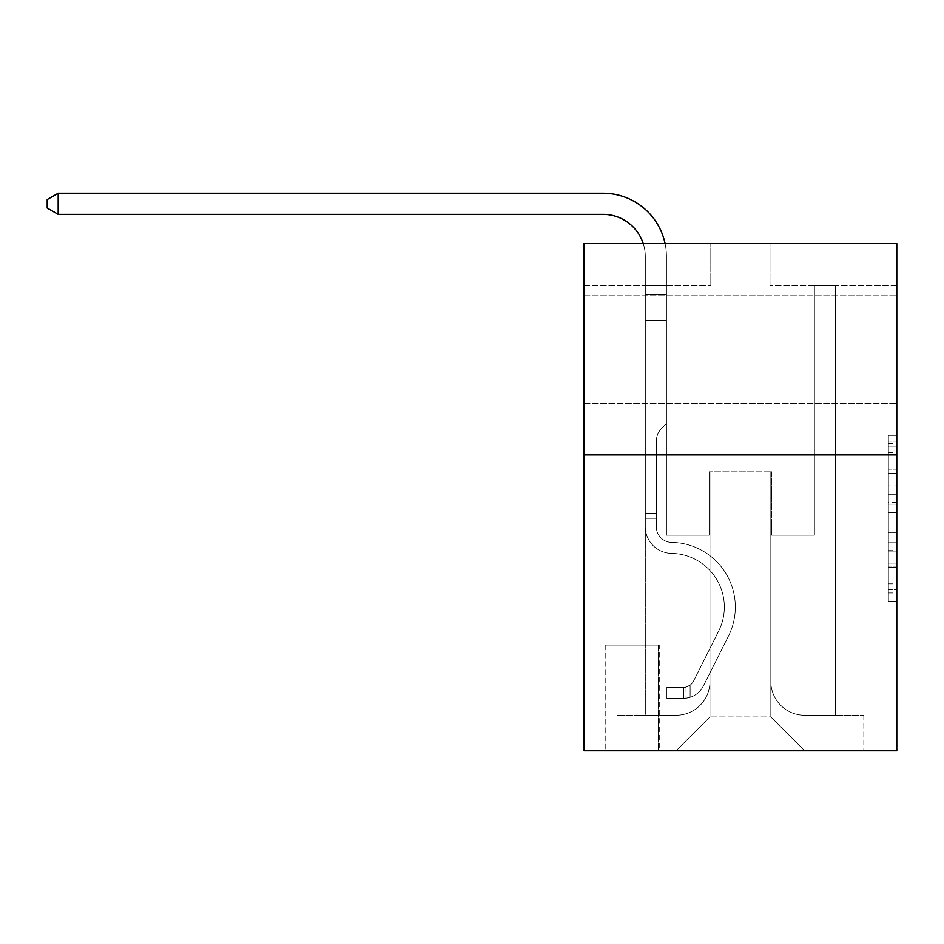 <?xml version="1.0" encoding="UTF-8"?>
<svg xmlns="http://www.w3.org/2000/svg" width="944" height="944" viewBox="0 0 944 944"><rect width="100%" height="100%" fill="white"/><g stroke="black" fill="none" stroke-linecap="round" stroke-linejoin="round"><path stroke-width="0.71" stroke-dasharray="4.72 3.54" d="M888.351 485.924L888.351 512.474L896.8 512.474L896.8 592.962L896.8 443.597L896.8 512.474L888.351 512.474L888.351 441.119L888.351 601.269L888.351 435.302L888.351 589.646L896.8 589.646L888.351 589.646L896.8 589.646L888.351 589.646L888.351 563.096L888.351 601.269L896.8 601.269L896.8 435.302L896.8 589.233L896.8 524.097L888.351 524.097L896.8 524.097L896.8 563.096L896.8 446.925L888.351 446.925L896.8 446.925L896.8 601.269L896.8 443.597L896.8 601.269L888.351 601.269L888.351 435.302L896.8 435.302L896.8 443.597L896.8 435.302L896.8 443.597L896.8 435.302L896.8 441.119L896.8 435.302L888.351 435.302L888.351 446.925L896.8 446.925L888.351 446.925L888.351 485.924L896.8 485.924M896.8 349.209L896.8 403.312L896.8 349.209M584.017 349.209L584.017 403.312L584.017 349.209M659.254 645.094L605.151 645.094L659.254 645.094L659.254 750.763L605.151 750.763L659.254 750.763M605.151 645.094L605.151 750.763M896.8 502.515L896.8 494.219L896.8 502.515L888.351 502.515L888.351 469.121L888.351 567.45L888.351 542.765L896.8 542.765L888.351 542.765L888.351 601.269L896.8 601.269L888.351 601.269L896.8 601.269L888.351 601.269L888.351 435.302L896.8 435.302L888.351 435.302L896.8 435.302L888.351 435.302L888.351 502.515L896.8 502.515M896.8 454.878L896.8 750.763L584.017 750.763L584.017 454.878L896.8 454.878L896.8 243.54L769.997 243.54L896.8 243.54L896.8 285.808L896.8 243.54L584.017 243.54L710.82 243.54L584.017 243.54L584.017 454.878L896.8 454.878L584.017 454.878M645.307 285.808L645.307 715.257L676.152 715.257A33.819 33.819 0 0 0 709.971 681.438L709.971 471.788L709.971 716.944L709.971 471.788L709.971 716.944L709.971 471.788L770.835 471.788L770.835 681.438A33.819 33.819 0 0 0 804.654 715.257L835.511 715.257L835.511 285.808L835.511 715.257L835.511 285.808L835.511 715.257L835.511 285.808L835.511 715.257L835.511 285.808L835.511 715.257L835.511 285.808L835.511 715.257L835.511 285.808L835.511 715.257L835.511 285.808L835.511 715.257L835.511 285.808L835.511 715.257L835.511 285.808L835.511 715.257L835.511 285.808L835.511 715.257L863.831 715.257L804.654 715.257L835.511 715.257L804.654 715.257L835.511 715.257L804.654 715.257L835.511 715.257L804.654 715.257L835.511 715.257L804.654 715.257L835.511 715.257L804.654 715.257L835.511 715.257L804.654 715.257L835.511 715.257L804.654 715.257L835.511 715.257L804.654 715.257L835.511 715.257L835.511 285.808L814.377 285.808L835.511 285.808L814.377 285.808L835.511 285.808L814.377 285.808L835.511 285.808L814.377 285.808L835.511 285.808L814.377 285.808L835.511 285.808L814.377 285.808L835.511 285.808L814.377 285.808L835.511 285.808L814.377 285.808L835.511 285.808L814.377 285.808L835.511 285.808L814.377 285.808L835.511 285.808L814.377 285.808L835.511 285.808L835.511 715.257L804.654 715.257A33.819 33.819 0 0 1 770.835 681.438A33.819 33.819 0 0 0 804.654 715.257A33.819 33.819 0 0 1 770.835 681.438A33.819 33.819 0 0 0 804.654 715.257A33.819 33.819 0 0 1 770.835 681.438A33.819 33.819 0 0 0 804.654 715.257A33.819 33.819 0 0 1 770.835 681.438A33.819 33.819 0 0 0 804.654 715.257A33.819 33.819 0 0 1 770.835 681.438A33.819 33.819 0 0 0 804.654 715.257A33.819 33.819 0 0 1 770.835 681.438A33.819 33.819 0 0 0 804.654 715.257A33.819 33.819 0 0 1 770.835 681.438A33.819 33.819 0 0 0 804.654 715.257A33.819 33.819 0 0 1 770.835 681.438A33.819 33.819 0 0 0 804.654 715.257A33.819 33.819 0 0 1 770.835 681.438A33.819 33.819 0 0 0 804.654 715.257A33.819 33.819 0 0 1 770.835 681.438L770.835 471.788L770.835 716.944L709.971 716.944L770.835 716.944L804.654 750.763L863.831 750.763L676.152 750.763L804.654 750.763L770.835 716.944L804.654 750.763L770.835 716.944L770.835 471.788L770.835 716.944L770.835 471.788L709.133 471.788L709.133 535.189L666.44 535.189L666.44 285.808L645.307 285.808L645.307 715.257L676.152 715.257A33.819 33.819 0 0 0 709.971 681.438L709.971 471.788L709.133 471.788L709.133 535.189L666.44 535.189L666.44 285.808L645.307 285.808L645.307 715.257L676.152 715.257L616.987 715.257L676.152 715.257L645.307 715.257L645.307 285.808L645.307 715.257L645.307 285.808L645.307 715.257L645.307 285.808L645.307 715.257L645.307 285.808L645.307 715.257L645.307 285.808L645.307 715.257L645.307 285.808L645.307 715.257L645.307 285.808L645.307 715.257L645.307 285.808L645.307 715.257L645.307 285.808L666.44 285.808L645.307 285.808L666.44 285.808L645.307 285.808L666.44 285.808L645.307 285.808L666.44 285.808L645.307 285.808L666.44 285.808L645.307 285.808L666.44 285.808L645.307 285.808L666.44 285.808L645.307 285.808L666.44 285.808L645.307 285.808L666.44 285.808L645.307 285.808L666.44 285.808L645.307 285.808L645.307 715.257L645.307 285.808M709.971 681.438L709.971 471.788L709.133 471.788L709.133 535.189L666.44 535.189L666.44 285.808L666.44 535.189L666.44 285.808L666.44 535.189L666.44 285.808L666.44 535.189L666.44 285.808L666.44 535.189L666.44 285.808L666.44 535.189L666.44 285.808L666.44 535.189L666.44 285.808L666.44 535.189L666.44 285.808L666.44 535.189L666.44 285.808L666.44 535.189L666.44 285.808L666.44 535.189L709.133 535.189L666.44 535.189L709.133 535.189L666.44 535.189L709.133 535.189L666.44 535.189L709.133 535.189L666.44 535.189L709.133 535.189L666.44 535.189L709.133 535.189L666.44 535.189L709.133 535.189L666.44 535.189L709.133 535.189L666.44 535.189L709.133 535.189L666.44 535.189L709.133 535.189L709.133 471.788L709.133 535.189L709.133 471.788L709.133 535.189L709.133 471.788L709.133 535.189L709.133 471.788L709.133 535.189L709.133 471.788L709.133 535.189L709.133 471.788L709.133 535.189L709.133 471.788L709.133 535.189L709.133 471.788L709.133 535.189L709.133 471.788L709.133 535.189L709.133 471.788L709.971 471.788L709.133 471.788L709.971 471.788L709.133 471.788L709.971 471.788L709.133 471.788L709.971 471.788L709.133 471.788L709.971 471.788L709.133 471.788L709.971 471.788L709.133 471.788L709.971 471.788L709.133 471.788L709.971 471.788L709.133 471.788L709.971 471.788L709.133 471.788L709.971 471.788L709.971 681.438A33.819 33.819 0 0 1 676.152 715.257A33.819 33.819 0 0 0 709.971 681.438A33.819 33.819 0 0 1 676.152 715.257A33.819 33.819 0 0 0 709.971 681.438A33.819 33.819 0 0 1 676.152 715.257A33.819 33.819 0 0 0 709.971 681.438A33.819 33.819 0 0 1 676.152 715.257A33.819 33.819 0 0 0 709.971 681.438A33.819 33.819 0 0 1 676.152 715.257A33.819 33.819 0 0 0 709.971 681.438A33.819 33.819 0 0 1 676.152 715.257A33.819 33.819 0 0 0 709.971 681.438A33.819 33.819 0 0 1 676.152 715.257A33.819 33.819 0 0 0 709.971 681.438A33.819 33.819 0 0 1 676.152 715.257A33.819 33.819 0 0 0 709.971 681.438A33.819 33.819 0 0 1 676.152 715.257A33.819 33.819 0 0 0 709.971 681.438M896.8 285.808L769.997 285.808L896.8 285.808M584.017 285.808L710.82 285.808L584.017 285.808L584.017 243.54L584.017 285.808M605.989 750.763L658.405 750.763L605.989 750.763L605.989 645.094L658.405 645.094L658.405 750.763L658.405 645.094L605.989 645.094L605.989 750.763M616.987 750.763L676.152 750.763L709.971 716.944L676.152 750.763L709.971 716.944L676.152 750.763L616.987 750.763L616.987 715.257L616.987 750.763M771.685 471.788L770.835 471.788L771.685 471.788L770.835 471.788L771.685 471.788L770.835 471.788L771.685 471.788L770.835 471.788L771.685 471.788L770.835 471.788L771.685 471.788L770.835 471.788L771.685 471.788L770.835 471.788L771.685 471.788L770.835 471.788L771.685 471.788L770.835 471.788L771.685 471.788L770.835 471.788L771.685 471.788L770.835 471.788L771.685 471.788L771.685 535.189L771.685 471.788M769.997 285.808L769.997 243.54L769.997 285.808M710.82 285.808L710.82 243.54L710.82 285.808M863.831 715.257L863.831 750.763L863.831 715.257M814.377 285.808L814.377 535.189L771.685 535.189L814.377 535.189L771.685 535.189L814.377 535.189L771.685 535.189L814.377 535.189L771.685 535.189L814.377 535.189L771.685 535.189L814.377 535.189L771.685 535.189L814.377 535.189L771.685 535.189L814.377 535.189L771.685 535.189L814.377 535.189L771.685 535.189L814.377 535.189L771.685 535.189L814.377 535.189L771.685 535.189L814.377 535.189L814.377 285.808M888.351 512.474L896.8 512.474L888.351 512.474M888.351 441.119L888.351 435.302L888.351 441.119L896.8 441.119L888.351 441.119M888.351 567.037L888.351 532.392L888.351 567.037L896.8 567.037L888.351 567.037M888.351 532.392L888.351 524.097L896.8 524.097L888.351 524.097L888.351 532.392L896.8 532.392L888.351 532.392M888.351 469.121L888.351 446.925L888.351 469.121L896.8 469.121L888.351 469.121M888.351 435.302L896.8 435.302L888.351 435.302L888.351 443.597L888.351 435.302L896.8 435.302M888.351 601.269L896.8 601.269L888.351 601.269L888.351 592.962L888.351 601.269M665.072 243.54A63.401 63.401 147.4 0 1 666.44 256.638A63.401 63.401 147.4 0 0 603.027 193.237A63.401 63.401 147.4 0 1 666.44 256.638A63.401 63.401 147.4 0 0 603.027 193.237A63.401 63.401 147.4 0 1 666.44 256.638A63.401 63.401 147.4 0 0 603.027 193.237A63.401 63.401 147.4 0 1 666.44 256.638A63.401 63.401 147.4 0 0 603.027 193.237A63.401 63.401 147.4 0 1 666.44 256.638A63.401 63.401 147.4 0 0 603.027 193.237L58.186 193.237L47.2 199.573L58.186 193.237L47.2 199.573L58.186 193.237L603.027 193.237A63.401 63.401 147.4 0 1 666.44 256.638L666.44 423.608L661.673 428.364A18.373 18.373 -32.6 0 0 656.292 441.355L656.292 526.764L656.292 441.355A18.373 18.373 147.4 0 1 661.673 428.364L666.44 423.608L666.44 320.464L666.44 423.608L661.673 428.364A18.373 18.373 -32.6 0 0 656.292 441.355L656.292 526.764L656.292 441.355A18.373 18.373 147.4 0 1 661.673 428.364L666.44 423.608L666.44 320.464L666.44 423.608L661.673 428.364A18.373 18.373 -32.6 0 0 656.292 441.355L656.292 526.764L656.292 441.355A18.373 18.373 147.4 0 1 661.673 428.364L666.44 423.608L666.44 320.464L666.44 423.608L661.673 428.364A18.373 18.373 -32.6 0 0 656.292 441.355L656.292 526.764A15.635 15.635 147.4 0 0 671.68 542.399A15.635 15.635 147.4 0 1 656.292 526.764A15.635 15.635 147.4 0 0 671.68 542.399A15.635 15.635 147.4 0 1 656.292 526.764L656.292 441.355A18.373 18.373 147.4 0 1 661.673 428.364L666.44 423.608L666.44 320.464L666.44 423.608L661.673 428.364L666.44 423.608L666.44 320.464L666.44 423.608L666.44 320.464L645.307 320.464L645.307 526.764L645.307 513.217L656.292 513.217L645.307 513.217L645.307 526.764A26.633 26.633 147.4 0 0 671.514 553.385A26.633 26.633 147.4 0 1 645.307 526.764A26.633 26.633 147.4 0 0 671.514 553.385A26.633 26.633 147.4 0 1 645.307 526.764L645.307 513.217L645.307 526.764A26.633 26.633 147.4 0 0 671.514 553.385A26.633 26.633 147.4 0 1 645.307 526.764L645.307 513.217L656.292 513.217L645.307 513.217L645.307 526.764A26.633 26.633 147.4 0 0 671.514 553.385A26.633 26.633 147.4 0 1 645.307 526.764A26.633 26.633 147.4 0 0 671.514 553.385A26.633 26.633 147.4 0 1 645.307 526.764L645.307 513.217L656.292 513.217L645.307 513.217L656.292 513.217L645.307 513.217L656.292 513.217L656.292 526.764A15.635 15.635 147.4 0 0 671.68 542.399A15.635 15.635 147.4 0 1 656.292 526.764L656.292 513.217L656.292 526.764A15.635 15.635 147.4 0 0 671.68 542.399A15.635 15.635 147.4 0 1 656.292 526.764A15.635 15.635 147.4 0 0 671.68 542.399A15.635 15.635 147.4 0 1 656.292 526.764L656.292 513.217L656.292 526.764A15.635 15.635 147.4 0 0 671.68 542.399A15.635 15.635 147.4 0 1 656.292 526.764L656.292 513.217L656.292 526.764A15.635 15.635 147.4 0 0 671.68 542.399A15.635 15.635 147.4 0 1 656.292 526.764A15.635 15.635 147.4 0 0 671.68 542.399A15.635 15.635 147.4 0 1 656.292 526.764L656.292 513.217L656.292 526.764A15.635 15.635 147.4 0 0 671.68 542.399A15.635 15.635 147.4 0 1 656.292 526.764L656.292 513.217L656.292 526.764A15.635 15.635 147.4 0 0 671.68 542.399A15.635 15.635 147.4 0 1 656.292 526.764A15.635 15.635 147.4 0 0 671.68 542.399A15.635 15.635 147.4 0 1 656.292 526.764L656.292 513.217L656.292 526.764A15.635 15.635 -32.6 0 0 671.68 542.399A64.676 64.676 -32.6 0 1 728.449 636.103A64.676 64.676 -32.6 0 0 671.68 542.399A64.676 64.676 -32.6 0 1 728.449 636.103A64.676 64.676 -32.6 0 0 671.68 542.399A15.635 15.635 147.4 0 1 656.292 526.764A15.635 15.635 -32.6 0 0 671.68 542.399A64.676 64.676 -32.6 0 1 728.449 636.103A64.676 64.676 -32.6 0 0 671.68 542.399A15.635 15.635 147.4 0 1 656.292 526.764A15.635 15.635 -32.6 0 0 671.68 542.399A64.676 64.676 -32.6 0 1 728.449 636.103A64.676 64.676 -32.6 0 0 671.68 542.399A64.676 64.676 -32.6 0 1 728.449 636.103A64.676 64.676 -32.6 0 0 671.68 542.399A15.635 15.635 147.4 0 1 656.292 526.764L656.292 513.217L656.292 526.764A15.635 15.635 -32.6 0 0 671.68 542.399A64.676 64.676 -32.6 0 1 728.449 636.103A64.676 64.676 -32.6 0 0 671.68 542.399A15.635 15.635 147.4 0 1 656.292 526.764A15.635 15.635 -32.6 0 0 671.68 542.399A64.676 64.676 -32.6 0 1 728.449 636.103A64.676 64.676 -32.6 0 0 671.68 542.399A64.676 64.676 -32.6 0 1 728.449 636.103A64.676 64.676 -32.6 0 0 671.68 542.399A15.635 15.635 147.4 0 1 656.292 526.764A15.635 15.635 -32.6 0 0 671.68 542.399A64.676 64.676 -32.6 0 1 728.449 636.103A64.676 64.676 -32.6 0 0 671.68 542.399A15.635 15.635 147.4 0 1 656.292 526.764L656.292 513.217L656.292 526.764A15.635 15.635 -32.6 0 0 671.68 542.399A64.676 64.676 -32.6 0 1 728.449 636.103A64.676 64.676 -32.6 0 0 671.68 542.399A64.676 64.676 -32.6 0 1 728.449 636.103A64.676 64.676 -32.6 0 0 671.68 542.399A15.635 15.635 147.4 0 1 656.292 526.764A15.635 15.635 -32.6 0 0 671.68 542.399A64.676 64.676 147.4 0 1 728.449 636.103L703.363 686.005L728.449 636.103A64.676 64.676 -32.6 0 0 671.68 542.399A64.676 64.676 147.4 0 1 728.449 636.103L703.363 686.005L728.449 636.103A64.676 64.676 -32.6 0 0 671.68 542.399A64.676 64.676 147.4 0 1 728.449 636.103L703.363 686.005L728.449 636.103A64.676 64.676 -32.6 0 0 671.68 542.399A15.635 15.635 147.4 0 1 656.292 526.764A15.635 15.635 -32.6 0 0 671.68 542.399A64.676 64.676 147.4 0 1 728.449 636.103L703.363 686.005L728.449 636.103A64.676 64.676 -32.6 0 0 671.68 542.399A64.676 64.676 147.4 0 1 728.449 636.103L703.363 686.005L728.449 636.103A64.676 64.676 -32.6 0 0 671.68 542.399A64.676 64.676 147.4 0 1 728.449 636.103L703.363 686.005L728.449 636.103A64.676 64.676 -32.6 0 0 671.68 542.399A15.635 15.635 143 0 1 656.292 526.764L656.292 513.217L656.292 526.764A15.635 15.635 -32.6 0 0 671.68 542.399A64.676 64.676 147.4 0 1 728.449 636.103L703.363 686.005A22.408 22.408 147.4 0 1 690.111 697.309C683.598 698.69 683.598 698.69 690.111 697.309C683.598 698.69 683.598 698.69 690.111 697.309A22.408 22.408 -32.6 0 0 703.363 686.005L728.449 636.103A64.676 64.676 -32.6 0 0 671.68 542.399A64.676 64.676 147.4 0 1 728.449 636.103L703.363 686.005A22.408 22.408 -32.6 0 1 683.763 698.348A22.408 22.408 -32.6 0 0 703.363 686.005A22.408 22.408 147.4 0 1 690.111 697.309C683.598 698.69 683.598 698.69 690.111 697.309C683.598 698.69 683.598 698.69 690.111 697.309A22.408 22.408 -32.6 0 0 703.363 686.005L728.449 636.103L703.363 686.005A22.408 22.408 -32.6 0 1 683.763 698.348A22.408 22.408 -32.6 0 0 703.363 686.005A22.408 22.408 147.4 0 1 690.111 697.309C683.598 698.69 683.598 698.69 690.111 697.309C683.598 698.69 683.598 698.69 690.111 697.309A22.408 22.408 -32.6 0 0 703.363 686.005L728.449 636.103L703.363 686.005A22.408 22.408 -32.6 0 1 683.763 698.348A22.408 22.408 -32.6 0 0 703.363 686.005A22.408 22.408 147.4 0 1 690.111 697.309C683.598 698.69 683.598 698.69 690.111 697.309C683.598 698.69 683.598 698.69 690.111 697.309A22.408 22.408 -32.6 0 0 703.363 686.005L728.449 636.103A64.676 64.676 -32.6 0 0 671.68 542.399A64.676 64.676 147.4 0 1 728.449 636.103L703.363 686.005A22.408 22.408 -32.6 0 1 683.763 698.348A22.408 22.408 -32.6 0 0 703.363 686.005A22.408 22.408 147.4 0 1 690.111 697.309C683.598 698.69 683.598 698.69 690.111 697.309C683.598 698.69 683.598 698.69 690.111 697.309A22.408 22.408 -32.6 0 0 703.363 686.005L728.449 636.103L703.363 686.005A22.408 22.408 -32.6 0 1 683.763 698.348A22.408 22.408 -32.6 0 0 703.363 686.005A22.408 22.408 147.4 0 1 690.111 697.309C683.598 698.69 683.598 698.69 690.111 697.309C683.598 698.69 683.598 698.69 690.111 697.309A22.408 22.408 -32.6 0 0 703.363 686.005L728.449 636.103L703.363 686.005A22.408 22.408 -32.6 0 1 683.763 698.348A22.408 22.408 -32.6 0 0 703.363 686.005A22.408 22.408 147.4 0 1 690.111 697.309C683.598 698.69 683.598 698.69 690.111 697.309C683.598 698.69 683.598 698.69 690.111 697.309A22.408 22.408 -32.6 0 0 703.363 686.005L728.449 636.103A64.676 64.676 -37 0 0 671.68 542.399A15.635 15.635 143 0 1 656.292 526.764A15.635 15.635 -37 0 0 671.68 542.399A64.676 64.676 147.4 0 1 728.449 636.103L703.363 686.005A22.408 22.408 -32.6 0 1 683.763 698.348A22.408 22.408 -32.6 0 0 703.363 686.005A22.408 22.408 147.4 0 1 690.111 697.309C683.598 698.69 683.598 698.69 690.111 697.309C683.598 698.69 683.598 698.69 690.111 697.309A22.408 22.408 -32.6 0 0 703.363 686.005L728.449 636.103L703.363 686.005A22.408 22.408 -32.6 0 1 683.763 698.348A22.408 22.408 -32.6 0 0 703.363 686.005A22.408 22.408 147.4 0 1 690.111 697.309C683.598 698.69 683.598 698.69 690.111 697.309C683.598 698.69 683.598 698.69 690.111 697.309A22.408 22.408 -32.6 0 0 703.363 686.005L728.449 636.103L703.363 686.005A22.408 22.408 -32.6 0 1 683.763 698.348A22.408 22.408 -32.6 0 0 703.363 686.005A22.408 22.408 147.4 0 1 690.111 697.309C683.598 698.69 683.598 698.69 690.111 697.309C683.598 698.69 683.598 698.69 690.111 697.309A22.408 22.408 -32.6 0 0 703.363 686.005L728.449 636.103A64.676 64.676 -37 0 0 671.68 542.399A64.676 64.676 143 0 1 728.449 636.103L703.363 686.005A22.408 22.408 -32.6 0 1 683.763 698.348A22.408 22.408 -32.6 0 0 703.363 686.005A22.408 22.408 143 0 1 690.111 697.309C683.598 698.69 683.598 698.69 690.111 697.309C683.598 698.69 683.598 698.69 690.111 697.309A22.408 22.408 -37 0 0 703.363 686.005L728.449 636.103L703.363 686.005A22.408 22.408 -37 0 1 683.763 698.348L666.853 698.348L683.763 698.348A22.408 22.408 -37 0 0 703.363 686.005L728.449 636.103A64.676 64.676 -37 0 0 671.68 542.399A15.635 15.635 143 0 1 656.292 526.764L656.292 513.217L656.292 518.28L656.292 513.217L645.307 513.217L645.307 526.764A26.633 26.633 147.4 0 0 671.514 553.385A26.633 26.633 147.4 0 1 645.307 526.764L645.307 518.28L645.307 526.764A26.633 26.633 147.4 0 0 671.514 553.385A26.633 26.633 147.4 0 1 645.307 526.764A26.633 26.633 147.4 0 0 671.514 553.385A26.633 26.633 147.4 0 1 645.307 526.764A26.633 26.633 147.4 0 0 671.514 553.385A26.633 26.633 147.4 0 1 645.307 526.764A26.633 26.633 147.4 0 0 671.514 553.385A26.633 26.633 147.4 0 1 645.307 526.764A26.633 26.633 147.4 0 0 671.514 553.385A26.633 26.633 147.4 0 1 645.307 526.764A26.633 26.633 -32.6 0 0 671.514 553.385A53.678 53.678 -32.6 0 1 718.62 631.17A53.678 53.678 -32.6 0 0 671.514 553.385A53.678 53.678 -32.6 0 1 718.62 631.17A53.678 53.678 -32.6 0 0 671.514 553.385A26.633 26.633 147.4 0 1 645.307 526.764A26.633 26.633 -32.6 0 0 671.514 553.385A53.678 53.678 -32.6 0 1 718.62 631.17A53.678 53.678 -32.6 0 0 671.514 553.385A26.633 26.633 147.4 0 1 645.307 526.764A26.633 26.633 -32.6 0 0 671.514 553.385A53.678 53.678 -32.6 0 1 718.62 631.17A53.678 53.678 -32.6 0 0 671.514 553.385A53.678 53.678 -32.6 0 1 718.62 631.17A53.678 53.678 -32.6 0 0 671.514 553.385A26.633 26.633 147.4 0 1 645.307 526.764A26.633 26.633 -32.6 0 0 671.514 553.385A53.678 53.678 -32.6 0 1 718.62 631.17A53.678 53.678 -32.6 0 0 671.514 553.385A26.633 26.633 147.4 0 1 645.307 526.764A26.633 26.633 -32.6 0 0 671.514 553.385A53.678 53.678 -32.6 0 1 718.62 631.17A53.678 53.678 -32.6 0 0 671.514 553.385A53.678 53.678 -32.6 0 1 718.62 631.17A53.678 53.678 -32.6 0 0 671.514 553.385A26.633 26.633 147.4 0 1 645.307 526.764A26.633 26.633 -32.6 0 0 671.514 553.385A53.678 53.678 -32.6 0 1 718.62 631.17A53.678 53.678 -32.6 0 0 671.514 553.385A53.678 53.678 -32.6 0 1 718.62 631.17A53.678 53.678 -32.6 0 0 671.514 553.385A53.678 53.678 -32.6 0 1 718.62 631.17A53.678 53.678 -32.6 0 0 671.514 553.385A53.678 53.678 147.4 0 1 718.62 631.17L693.545 681.072L718.62 631.17A53.678 53.678 -32.6 0 0 671.514 553.385A53.678 53.678 147.4 0 1 718.62 631.17L693.545 681.072L718.62 631.17A53.678 53.678 -32.6 0 0 671.514 553.385A53.678 53.678 147.4 0 1 718.62 631.17L693.545 681.072L718.62 631.17A53.678 53.678 -32.6 0 0 671.514 553.385A53.678 53.678 147.4 0 1 718.62 631.17L693.545 681.072L718.62 631.17A53.678 53.678 -32.6 0 0 671.514 553.385A53.678 53.678 147.4 0 1 718.62 631.17L693.545 681.072L718.62 631.17A53.678 53.678 -32.6 0 0 671.514 553.385A53.678 53.678 147.4 0 1 718.62 631.17L693.545 681.072L718.62 631.17A53.678 53.678 -32.6 0 0 671.514 553.385A53.678 53.678 147.4 0 1 718.62 631.17L693.545 681.072A11.411 11.411 147.4 0 1 690.111 685.143C683.704 688.082 683.704 688.082 690.111 685.143C683.704 688.082 683.704 688.082 690.111 685.143A11.411 11.411 -32.6 0 0 693.545 681.072L718.62 631.17A53.678 53.678 -32.6 0 0 671.514 553.385A53.678 53.678 147.4 0 1 718.62 631.17L693.545 681.072A11.411 11.411 -32.6 0 1 683.763 687.35A11.411 11.411 -32.6 0 0 693.545 681.072A11.411 11.411 147.4 0 1 690.111 685.143C683.704 688.082 683.704 688.082 690.111 685.143C683.704 688.082 683.704 688.082 690.111 685.143A11.411 11.411 -32.6 0 0 693.545 681.072L718.62 631.17L693.545 681.072A11.411 11.411 -32.6 0 1 683.763 687.35A11.411 11.411 -32.6 0 0 693.545 681.072A11.411 11.411 147.4 0 1 690.111 685.143C683.704 688.082 683.704 688.082 690.111 685.143C683.704 688.082 683.704 688.082 690.111 685.143A11.411 11.411 -32.6 0 0 693.545 681.072L718.62 631.17L693.545 681.072A11.411 11.411 -32.6 0 1 683.763 687.35A11.411 11.411 -32.6 0 0 693.545 681.072A11.411 11.411 147.4 0 1 690.111 685.143C683.704 688.082 683.704 688.082 690.111 685.143C683.704 688.082 683.704 688.082 690.111 685.143A11.411 11.411 -32.6 0 0 693.545 681.072L718.62 631.17A53.678 53.678 -32.6 0 0 671.514 553.385A53.678 53.678 147.4 0 1 718.62 631.17L693.545 681.072A11.411 11.411 -32.6 0 1 683.763 687.35A11.411 11.411 -32.6 0 0 693.545 681.072A11.411 11.411 147.4 0 1 690.111 685.143C683.704 688.082 683.704 688.082 690.111 685.143C683.704 688.082 683.704 688.082 690.111 685.143A11.411 11.411 -32.6 0 0 693.545 681.072L718.62 631.17L693.545 681.072A11.411 11.411 -32.6 0 1 683.763 687.35A11.411 11.411 -32.6 0 0 693.545 681.072A11.411 11.411 147.4 0 1 690.111 685.143C683.704 688.082 683.704 688.082 690.111 685.143C683.704 688.082 683.704 688.082 690.111 685.143A11.411 11.411 -32.6 0 0 693.545 681.072L718.62 631.17L693.545 681.072A11.411 11.411 -32.6 0 1 683.763 687.35A11.411 11.411 -32.6 0 0 693.545 681.072A11.411 11.411 147.4 0 1 690.111 685.143C683.704 688.082 683.704 688.082 690.111 685.143C683.704 688.082 683.704 688.082 690.111 685.143A11.411 11.411 -32.6 0 0 693.545 681.072L718.62 631.17A53.678 53.678 -37 0 0 671.514 553.385A53.678 53.678 147.4 0 1 718.62 631.17L693.545 681.072A11.411 11.411 -32.6 0 1 683.763 687.35A11.411 11.411 -32.6 0 0 693.545 681.072A11.411 11.411 147.4 0 1 690.111 685.143C683.704 688.082 683.704 688.082 690.111 685.143C683.704 688.082 683.704 688.082 690.111 685.143A11.411 11.411 -32.6 0 0 693.545 681.072L718.62 631.17L693.545 681.072A11.411 11.411 -32.6 0 1 683.763 687.35A11.411 11.411 -32.6 0 0 693.545 681.072A11.411 11.411 147.4 0 1 690.111 685.143C683.704 688.082 683.704 688.082 690.111 685.143C683.704 688.082 683.704 688.082 690.111 685.143A11.411 11.411 -32.6 0 0 693.545 681.072L718.62 631.17L693.545 681.072A11.411 11.411 -32.6 0 1 683.763 687.35A11.411 11.411 -32.6 0 0 693.545 681.072A11.411 11.411 147.4 0 1 690.111 685.143C683.704 688.082 683.704 688.082 690.111 685.143C683.704 688.082 683.704 688.082 690.111 685.143A11.411 11.411 -32.6 0 0 693.545 681.072L718.62 631.17L693.545 681.072A11.411 11.411 -32.6 0 1 683.763 687.35A11.411 11.411 -32.6 0 0 693.545 681.072A11.411 11.411 143 0 1 690.111 685.143A11.411 11.411 -37 0 0 693.545 681.072L718.62 631.17L693.545 681.072A11.411 11.411 -37 0 1 683.763 687.35L666.853 687.362L666.853 698.348L666.853 687.362L683.763 687.35L683.763 698.348L666.853 698.348L683.763 698.348L683.763 687.35L666.853 687.362L666.853 698.348L666.853 687.362L683.763 687.35L683.763 698.348L666.853 698.348L683.763 698.348L683.763 687.35L666.853 687.362L666.853 698.348L666.853 687.362L683.763 687.35L683.763 698.348L666.853 698.348L683.763 698.348L683.763 687.35L666.853 687.362L666.853 698.348L666.853 687.362L683.763 687.35L683.763 698.348L666.853 698.348L683.763 698.348L683.763 687.35L666.853 687.362L666.853 698.348L666.853 687.362L683.763 687.35L683.763 698.348L666.853 698.348L683.763 698.348L683.763 687.35L666.853 687.362L666.853 698.348L666.853 687.362L683.763 687.35L683.763 698.348L666.853 698.348L683.763 698.348L683.763 687.35L666.853 687.362L666.853 698.348L666.853 687.362L683.763 687.35L683.763 698.348L666.853 698.348L683.763 698.348L683.763 687.35L666.853 687.362L666.853 698.348L666.853 687.362L683.763 687.35L683.763 698.348L666.853 698.348L683.763 698.348L683.763 687.35L666.853 687.362L666.853 698.348L666.853 687.362L683.763 687.35L683.763 698.348L666.853 698.348L683.763 698.348L683.763 687.35L666.853 687.362L666.853 698.348L666.853 687.362L683.763 687.35L683.763 698.348L666.853 698.348L683.763 698.348L683.763 687.35L666.853 687.362L683.763 687.35L683.763 698.348L683.763 687.35A11.411 11.411 -37 0 0 693.545 681.072L718.62 631.17A53.678 53.678 -37 0 0 671.514 553.385A26.633 26.633 147.4 0 1 645.307 526.764L645.307 256.638A42.268 42.268 -37 0 0 603.027 214.371L58.186 214.371L58.186 193.237L603.027 193.237A63.401 63.401 143 0 1 666.44 256.638L666.44 320.464L645.307 320.464L645.307 256.638A42.268 42.268 -37 0 0 643.218 243.54A42.268 42.268 -32.6 0 1 645.307 256.638A42.268 42.268 -32.6 0 0 603.027 214.371L58.186 214.371L47.2 208.034L47.2 199.573L47.2 208.034L58.186 214.371L58.186 193.237L603.027 193.237A63.401 63.401 143 0 1 666.44 256.638L666.44 294.316L645.307 294.316L645.307 320.464L645.307 294.316L666.44 294.316L666.44 423.608L661.673 428.364A18.373 18.373 -37 0 0 656.292 441.355A18.373 18.373 143 0 1 661.673 428.364L666.44 423.608L666.44 320.464L645.307 320.464L645.307 256.638A42.268 42.268 -32.6 0 0 603.027 214.371L58.186 214.371L47.2 208.034L47.2 199.573L58.186 193.237L58.186 214.371L58.186 193.237L47.2 199.573L47.2 208.034L58.186 214.371L47.2 208.034L47.2 199.573L58.186 193.237L603.027 193.237A63.401 63.401 147.4 0 1 666.44 256.638L666.44 294.316L645.307 294.316L645.307 256.638A42.268 42.268 -32.6 0 0 603.027 214.371L58.186 214.371L58.186 193.237L58.186 214.371L47.2 208.034L58.186 214.371L58.186 193.237L47.2 199.573L47.2 208.034L47.2 199.573L58.186 193.237L603.027 193.237A63.401 63.401 147.4 0 1 666.44 256.638L666.44 320.464L666.44 294.316L645.307 294.316L645.307 320.464L645.307 294.316L666.44 294.316L666.44 320.464L645.307 320.464L645.307 256.638A42.268 42.268 -32.6 0 0 603.027 214.371L58.186 214.371L47.2 208.034L58.186 214.371L58.186 193.237L58.186 214.371L47.2 208.034L47.2 199.573L47.2 208.034L58.186 214.371L58.186 193.237L47.2 199.573L58.186 193.237L603.027 193.237A63.401 63.401 147.4 0 1 666.44 256.638L666.44 294.316L645.307 294.316L645.307 256.638A42.268 42.268 -32.6 0 0 603.027 214.371L58.186 214.371L47.2 208.034L47.2 199.573L47.2 208.034L58.186 214.371L58.186 193.237L58.186 214.371L47.2 208.034L47.2 199.573L58.186 193.237L47.2 199.573L47.2 208.034L58.186 214.371L58.186 193.237L603.027 193.237A63.401 63.401 147.4 0 1 666.44 256.638L666.44 423.608L661.673 428.364A18.373 18.373 -32.6 0 0 656.292 441.355A18.373 18.373 147.4 0 1 661.673 428.364L666.44 423.608L666.44 320.464L645.307 320.464L645.307 294.316L645.307 320.464L645.307 294.316L666.44 294.316L645.307 294.316L645.307 256.638A42.268 42.268 -32.6 0 0 603.027 214.371L58.186 214.371L47.2 208.034L47.2 199.573L58.186 193.237L58.186 214.371L58.186 193.237L47.2 199.573L47.2 208.034L58.186 214.371L47.2 208.034L47.2 199.573L58.186 193.237L603.027 193.237A63.401 63.401 147.4 0 1 666.44 256.638L666.44 320.464L666.44 294.316L645.307 294.316L645.307 256.638A42.268 42.268 -32.6 0 0 603.027 214.371L58.186 214.371L58.186 193.237L58.186 214.371L603.027 214.371L58.186 214.371L603.027 214.371L58.186 214.371L603.027 214.371L58.186 214.371L58.186 193.237L47.2 199.573L47.2 208.034L58.186 214.371L603.027 214.371L58.186 214.371L58.186 193.237L603.027 193.237A63.401 63.401 147.4 0 1 666.44 256.638L666.44 320.464L645.307 320.464L645.307 294.316L645.307 320.464L645.307 294.316L666.44 294.316L645.307 294.316L645.307 256.638A42.268 42.268 -32.6 0 0 603.027 214.371L58.186 214.371L603.027 214.371L58.186 214.371L58.186 193.237L47.2 199.573L58.186 193.237L603.027 193.237A63.401 63.401 147.4 0 1 666.44 256.638L666.44 423.608L661.673 428.364A18.373 18.373 -32.6 0 0 656.292 441.355A18.373 18.373 147.4 0 1 661.673 428.364L666.44 423.608L666.44 320.464L645.307 320.464L645.307 256.638A42.268 42.268 -32.6 0 0 603.027 214.371L58.186 214.371L58.186 193.237L47.2 199.573L47.2 208.034L47.2 199.573L58.186 193.237L603.027 193.237A63.401 63.401 147.4 0 1 666.44 256.638L666.44 294.316L645.307 294.316L645.307 526.764A26.633 26.633 -37 0 0 671.514 553.385A26.633 26.633 143 0 1 645.307 526.764L645.307 320.464L645.307 526.764A26.633 26.633 -32.6 0 0 671.514 553.385A26.633 26.633 143 0 1 645.307 526.764L645.307 320.464L645.307 526.764A26.633 26.633 -32.6 0 0 671.514 553.385A26.633 26.633 143 0 1 645.307 526.764L645.307 320.464L666.44 320.464L666.44 294.316L666.44 423.608L661.673 428.364A18.373 18.373 -32.6 0 0 656.292 441.355A18.373 18.373 147.4 0 1 661.673 428.364L666.44 423.608L666.44 320.464L645.307 320.464L645.307 526.764A26.633 26.633 -32.6 0 0 671.514 553.385A53.678 53.678 143 0 1 718.62 631.17A53.678 53.678 -37 0 0 671.514 553.385A26.633 26.633 147.4 0 1 645.307 526.764L645.307 320.464L666.44 320.464L666.44 294.316L645.307 294.316L666.44 294.316L666.44 423.608L661.673 428.364A18.373 18.373 -32.6 0 0 656.292 441.355A18.373 18.373 147.4 0 1 661.673 428.364L666.44 423.608L666.44 320.464L645.307 320.464L645.307 526.764A26.633 26.633 -32.6 0 0 671.514 553.385A26.633 26.633 147.4 0 1 645.307 526.764L645.307 320.464L666.44 320.464L666.44 294.316L645.307 294.316L645.307 256.638A42.268 42.268 -32.6 0 0 603.027 214.371L58.186 214.371L47.2 208.034L58.186 214.371M603.027 193.237A63.401 63.401 147.4 0 1 666.44 256.638L666.44 294.316L645.307 294.316L645.307 320.464L666.44 320.464L666.44 294.316L645.307 294.316L645.307 256.638A42.268 42.268 -32.6 0 0 603.027 214.371A42.268 42.268 -32.6 0 1 645.307 256.638A42.268 42.268 -32.6 0 0 603.027 214.371A42.268 42.268 -32.6 0 1 645.307 256.638A42.268 42.268 -32.6 0 0 603.027 214.371A42.268 42.268 -32.6 0 1 645.307 256.638A42.268 42.268 -32.6 0 0 603.027 214.371A42.268 42.268 -32.6 0 1 645.307 256.638A42.268 42.268 -32.6 0 0 603.027 214.371M645.307 526.764L645.307 320.464L666.44 320.464L666.44 256.638L666.44 294.316L645.307 294.316L645.307 256.638L645.307 526.764L645.307 320.464L666.44 320.464L645.307 320.464L645.307 526.764L645.307 256.638L645.307 294.316L666.44 294.316L666.44 256.638L666.44 320.464L645.307 320.464L666.44 320.464L666.44 256.638L666.44 294.316L645.307 294.316L645.307 256.638L645.307 526.764L645.307 320.464L666.44 320.464L645.307 320.464L645.307 526.764L645.307 256.638L645.307 294.316L666.44 294.316L666.44 256.638L666.44 320.464L645.307 320.464L666.44 320.464L666.44 256.638L666.44 294.316L645.307 294.316L645.307 256.638L645.307 526.764M656.292 526.764L656.292 441.355A18.373 18.373 147.4 0 1 661.673 428.364A18.373 18.373 -32.6 0 0 656.292 441.355A18.373 18.373 147.4 0 1 661.673 428.364A18.373 18.373 -32.6 0 0 656.292 441.355L656.292 526.764M47.2 199.573L47.2 208.034L47.2 199.573M645.307 518.28L645.307 513.217L645.307 518.28L656.292 518.28L645.307 518.28M656.292 513.217L645.307 513.217M666.44 423.608L661.673 428.364L666.44 423.608M690.111 685.143C683.704 688.082 683.704 688.082 690.111 685.143C683.704 688.082 683.704 688.082 690.111 685.143L690.111 697.309L690.111 685.143M666.853 698.348L666.853 687.362L666.853 698.348M888.351 563.096L896.8 563.096L888.351 563.096M888.351 550.647L896.8 550.647M888.351 473.475L896.8 473.475L888.351 473.475M888.351 443.597L896.8 443.597M888.351 592.962L896.8 592.962M888.351 583.84L896.8 583.84M888.351 452.731L896.8 452.731M888.351 504.179L896.8 504.179L888.351 504.179M888.351 551.06L896.8 551.06L888.351 551.06M888.351 567.45L896.8 567.45L888.351 567.45M888.351 494.219L896.8 494.219L888.351 494.219M584.017 295.106L896.8 295.106L584.017 295.106M584.017 403.312L896.8 403.312L584.017 403.312M888.351 589.233L896.8 589.233M888.351 589.646L896.8 589.646M888.351 446.925L896.8 446.925M685.037 687.232L685.037 698.289"/><path stroke-width="1.42" d="M896.8 454.878L896.8 750.763L584.017 750.763L584.017 243.54L896.8 243.54L896.8 454.878L584.017 454.878M603.027 214.371A42.268 42.268 -32.6 0 1 643.218 243.54A42.268 42.268 -37 0 0 603.027 214.371L58.186 214.371L47.2 208.034L47.2 199.573L58.186 193.237L603.027 193.237A63.401 63.401 147.4 0 1 665.072 243.54M58.186 214.371L58.186 193.237L603.027 193.237"/></g></svg>
